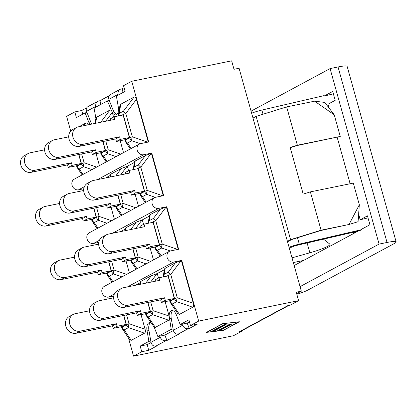 <?xml version="1.0" encoding="UTF-8"?>
<svg xmlns="http://www.w3.org/2000/svg" width="417" height="417" viewBox="0 0 417 417"><rect width="100%" height="100%" fill="white"/><g stroke="black" fill="none" stroke-linecap="round" stroke-linejoin="round"><path stroke-width="0.63" d="M169.448 318.885L171.272 318.515L173.326 330.259C174.061 333.042 175.661 334.33 178.127 334.116L179.221 333.892L166.972 340.491L165.877 340.715C163.36 340.95 161.478 339.819 160.227 337.311L159.768 336.154L164.851 335.117L166.972 340.491M150.792 340.986L148.9 341.372L147.076 330.91L148.968 330.525L151.017 342.274C151.752 345.052 153.352 346.339 155.817 346.126L156.917 345.901L148.739 350.306L147.159 344.64L151.069 342.534M118.183 95.086L118.058 94.383C117.782 92.063 118.511 90.353 120.247 89.254L122.322 88.67L122.989 92.501M95.874 107.101L95.754 106.392C95.477 104.073 96.207 102.363 97.943 101.263L100.017 100.685L100.685 104.511M165.122 301.658L169.14 316.039A8.184 3.967 78.4 0 1 171.721 310.561A8.184 3.967 78.4 0 1 176.454 315.09L180.18 324.53L188.896 319.834L190.48 325.5L198.685 321.085L181.734 260.38L173.665 262.032A5.812 5.03 -118.3 0 1 167.373 258.191A5.812 5.03 -118.3 0 1 169.359 251.357A5.812 5.03 -118.3 0 1 170.569 250.925L178.632 249.272L166.758 206.733L158.689 208.385A5.812 5.03 -118.3 0 1 152.393 204.544A5.812 5.03 -118.3 0 1 154.384 197.71A5.812 5.03 -118.3 0 1 155.588 197.277L163.657 195.625L151.778 153.086L143.709 154.733A5.812 5.03 -118.3 0 1 137.417 150.897A5.812 5.03 -118.3 0 1 139.403 144.063A5.812 5.03 -118.3 0 1 140.607 143.625L148.676 141.978L131.73 81.279L231.643 60.851L234 69.29L239.082 68.252L301.324 291.175L296.242 292.213L298.598 300.657L290.394 305.072L287.902 305.583L239.191 331.812L241.678 331.307L241.558 330.863M296.654 293.688L301.324 291.175M222.683 323.8L207.113 332.182L210.924 331.739L223.814 324.801L226.108 324.535L213.217 331.479L217.022 331.035L229.913 324.092L232.206 323.827L219.316 330.77L223.121 330.332L238.691 321.945L222.652 323.686M206.446 332.375L222.569 323.696L239.363 321.752L223.241 330.431L218.644 330.962L231.534 324.025L230.033 324.197L217.137 331.14L212.545 331.671L225.435 324.728L223.929 324.906L211.038 331.843L206.446 332.375M190.48 325.5L197.455 324.077L189.276 328.476L188.182 328.7C185.664 328.94 183.782 327.809 182.531 325.302L182.073 324.145L187.155 323.102L189.276 328.476M120.247 89.254L110.218 94.654C108.613 95.681 108.154 97.244 108.853 99.34L113.038 109.937A8.184 3.967 78.4 0 0 116.776 114.42M148.968 330.525A8.184 3.967 78.4 0 1 150.407 322.622M171.272 318.515A8.184 3.967 78.4 0 1 172.716 310.608M97.943 101.263L87.914 106.663C86.309 107.695 85.85 109.254 86.543 111.349L90.729 121.946A8.184 3.967 78.4 0 0 91.808 124.078M100.017 100.685L108.978 95.858M122.322 88.67L124.089 87.721M82.801 114.138L81.784 110.5L86.668 107.867M187.155 323.102L189.464 321.861M164.851 335.117L173.378 330.525M288.872 305.385L241.021 331.15A8.835 7.647 -118.3 0 1 239.191 331.812M287.532 241.792L291.728 239.535L320.882 230.492L349.045 224.476L321.074 230.194L290.576 239.655L287.412 241.36M290.576 239.655L256.153 116.364L252.989 118.068M333.392 93.872L324.296 95.983L332.714 91.448L335.195 100.335L327.939 104.245L328.961 107.894M294.22 265.509L293.391 262.538M298.77 261.464L299.161 262.846M358.073 231.122L294.162 265.535M368.013 217.877L360.194 219.759L367.45 215.85L369.931 224.737L361.508 229.272L361.617 229.663L299.286 244.138A10.461 1.319 164.4 0 0 289.07 247.291M300.058 286.641L379.079 244.086L387.044 242.459A17.436 2.2 -15.6 0 1 396.15 241.912A17.436 2.2 -15.6 0 1 394.294 243.544L307.892 290.07A17.436 2.2 -15.6 0 1 296.821 294.287M396.15 241.912L347.152 66.418A17.436 2.2 164.4 0 0 338.046 66.965L387.044 242.459M337.181 137.339L350.139 183.746M358.641 214.197L360.194 219.759M379.079 244.086L330.076 68.591L251.055 111.146M324.296 95.983L324.186 95.597L261.855 110.072A10.461 1.319 164.4 0 0 251.639 113.231M289.362 248.339L291.321 247.281A5.812 0.735 -15.6 0 1 297.962 245.081L359.532 230.783L361.617 229.663M330.076 68.591L338.046 66.965M323.488 239.155L329.784 244.07A22.085 2.789 -15.6 0 1 329.946 244.294A22.085 2.789 -15.6 0 1 309.857 252.801L292.009 257.831M314.621 101.185L324.786 102.41L334.215 114.795L314.621 101.185L286.651 106.903L256.153 116.364M359.334 204.763L349.045 224.476L358.088 221.693L359.334 204.763L353.288 183.105L310.378 191.877L303.201 194.103L290.175 147.451L297.352 145.225L340.262 136.453L297.154 145.523L290.232 147.67M340.262 136.453L334.215 114.795M297.352 145.225L286.651 106.903M321.074 230.194L310.378 191.877M146.403 315.794A4.65 3.284 -33.8 0 0 148.327 316.925A4.65 4.024 -118.3 0 1 146.284 314.022A4.65 0.589 164.4 0 0 145.788 314.454A4.65 4.65 0 0 0 146.403 315.794L154.207 327.251L157.876 336.54L159.768 336.154M180.18 324.53L182.073 324.145M128.493 338.01L133.56 356.149L141.764 351.734L140.185 346.068L148.9 341.372M140.185 346.068L147.159 344.64M131.73 81.279L123.526 85.694L125.105 91.359L116.39 96.051L118.214 106.517A8.184 3.967 78.4 0 1 115.879 114.852A8.184 3.967 78.4 0 1 112.355 112.658L113.591 117.078M105.626 121.253L112.288 112.418L107.414 100.888L109.306 100.497M89.916 124.464A8.184 3.967 78.4 0 1 88.837 122.337L85.11 112.898L87.002 112.512M85.11 112.898L76.394 117.589L74.81 111.928L81.784 110.5M107.414 100.888L94.086 108.066L95.884 118.36L95.029 123.422M133.56 356.149L233.473 335.721L241.678 331.307M125.569 141.874A4.65 3.284 -33.8 0 0 127.493 143A4.65 4.024 -118.3 0 1 125.444 140.102A4.65 0.589 164.4 0 0 124.954 140.534A4.65 4.65 0 0 0 125.569 141.874L130.318 148.958M83.223 144.266A9.127 7.897 -118.3 0 1 73.345 138.241A9.127 7.897 -118.3 0 1 76.462 127.513A9.127 7.897 -118.3 0 1 78.354 126.831L114.764 119.387L114.05 116.828L123.119 114.977L129.411 137.527L120.346 139.377L116.452 141.478L115.738 138.924L79.329 146.367L83.223 144.266L119.632 136.823L120.346 139.377M76.462 127.513L72.568 129.609A9.127 7.897 61.7 0 0 69.446 140.341A9.127 7.897 61.7 0 0 79.329 146.367M119.632 136.823L115.738 138.924M110.526 120.252L110.156 118.928L114.05 116.828M118.767 115.863A4.65 4.024 -118.3 0 1 119.226 113.408A4.65 3.961 -170.5 0 0 118.334 115.207A4.65 4.65 0 0 0 118.272 115.968M131.173 148.494L127.493 143L131.741 140.711A4.65 1.36 -70.9 0 1 132.314 136.792A4.65 0.589 164.4 0 0 129.692 137.813A4.65 4.024 61.7 0 0 131.741 140.711L140.331 143.693M147.79 142.161L132.314 136.792L125.804 113.481A4.65 0.683 -143 0 1 123.479 111.12A4.65 4.024 61.7 0 0 123.187 114.503A4.65 0.589 -15.6 0 1 125.804 113.481L136.385 99.439L148.285 142.056M118.334 115.207L119.94 105.59L120.758 104.245L134.06 97.078C135.014 96.661 135.786 97.448 136.385 99.439M116.452 141.478L125.517 139.622L129.411 137.527M120.737 154.113L108.212 149.771A4.65 0.589 164.4 0 0 105.595 150.787A4.65 4.024 61.7 0 0 107.638 153.691A4.65 1.36 -70.9 0 1 108.212 149.771L105.751 140.962M120.185 140.711L123.51 152.622M96.249 152.356L92.35 154.452L101.414 152.601L105.313 150.501L96.249 152.356L95.535 149.802L59.125 157.245A9.127 7.897 -118.3 0 1 49.242 151.22A9.127 7.897 -118.3 0 1 52.365 140.493A9.127 7.897 -118.3 0 1 54.257 139.804L68.706 136.849M105.313 150.501L102.817 141.561M52.365 140.493L48.466 142.588A9.127 7.897 61.7 0 0 45.344 153.315A9.127 7.897 61.7 0 0 55.226 159.341L59.125 157.245M95.535 149.802L91.636 151.897L55.226 159.341M92.35 154.452L91.636 151.897M101.467 154.853A4.65 3.284 -33.8 0 0 103.39 155.979A4.65 4.024 -118.3 0 1 101.347 153.075A4.65 0.589 164.4 0 0 100.851 153.513A4.65 4.65 0 0 0 101.467 154.853L106.215 161.932M95.884 118.36L96.655 117.219L109.958 110.057L111.084 110.177M82.973 174.452L79.287 168.958A4.65 4.024 -118.3 0 1 77.244 166.055A4.65 0.589 164.4 0 0 76.749 166.492A4.65 4.65 0 0 0 77.369 167.832A4.65 3.284 -33.8 0 0 79.287 168.958L83.536 166.67A4.65 1.36 -70.9 0 1 84.109 162.745L81.654 153.941M96.087 153.691L99.413 165.596M72.146 165.335L68.247 167.431L77.312 165.58L81.211 163.48L72.146 165.335L71.432 162.776L35.023 170.225A9.127 7.897 -118.3 0 1 25.14 164.194A9.127 7.897 -118.3 0 1 28.262 153.466A9.127 7.897 -118.3 0 1 30.154 152.784L44.609 149.828M81.211 163.48L78.714 154.54M28.262 153.466L24.363 155.567A9.127 7.897 61.7 0 0 21.246 166.294A9.127 7.897 61.7 0 0 31.129 172.32L35.023 170.225M71.432 162.776L67.538 164.877L31.129 172.32M68.247 167.431L67.538 164.877M79.094 126.679L85.86 123.036C86.705 122.645 87.424 123.25 88.018 124.855M145.444 155.499L138.454 164.767A4.65 4.024 61.7 0 0 138.168 168.15A4.65 0.589 -15.6 0 1 140.784 167.128A4.65 0.683 -143 0 1 138.454 164.767L134.206 167.055A4.65 3.961 -170.5 0 0 133.315 168.859L134.524 161.614L135.217 161.004L145.444 155.499L151.418 153.279L163.266 195.703M140.545 195.521A4.65 3.284 -33.8 0 0 142.468 196.652A4.65 4.024 -118.3 0 1 140.425 193.749A4.65 0.589 164.4 0 0 139.93 194.181A4.65 4.65 0 0 0 140.545 195.521L145.298 202.605M98.204 197.913A9.127 7.897 -118.3 0 1 88.321 191.888A9.127 7.897 -118.3 0 1 91.443 181.16A9.127 7.897 -118.3 0 1 93.335 180.478L129.744 173.034L129.03 170.48L138.095 168.624L144.391 191.174L135.327 193.024L131.428 195.125L130.714 192.571L94.305 200.014L98.204 197.913L134.613 190.47L135.327 193.024M91.443 181.16L87.544 183.261A9.127 7.897 61.7 0 0 84.427 193.988A9.127 7.897 61.7 0 0 94.305 200.014M134.613 190.47L130.714 192.571M125.501 173.899L125.131 172.575L129.03 170.48M146.153 202.141L142.468 196.652L146.716 194.364A4.65 1.36 -70.9 0 1 147.29 190.439A4.65 0.589 164.4 0 0 144.673 191.46A4.65 4.024 61.7 0 0 146.716 194.364L155.306 197.34M131.428 195.125L140.493 193.269L144.391 191.174M110.01 177.069L110.422 174.593L111.115 173.983L121.342 168.478L127.06 166.336L127.321 166.258L128.566 170.73M116.447 208.5A4.65 3.284 -33.8 0 0 118.371 209.626A4.65 4.024 -118.3 0 1 116.322 206.723A4.65 0.589 164.4 0 0 115.832 207.16A4.65 4.65 0 0 0 116.447 208.5L121.196 215.584M111.224 206.003L107.331 208.104L116.395 206.248L120.289 204.153L111.224 206.003L110.51 203.449L74.101 210.893A9.127 7.897 -118.3 0 1 64.223 204.867A9.127 7.897 -118.3 0 1 67.34 194.14A9.127 7.897 -118.3 0 1 69.232 193.457L83.687 190.501M120.289 204.153L117.797 195.213M67.34 194.14L63.447 196.235A9.127 7.897 61.7 0 0 60.324 206.968A9.127 7.897 61.7 0 0 70.207 212.993L74.101 210.893M110.51 203.449L106.616 205.55L70.207 212.993M107.331 208.104L106.616 205.55M122.051 215.12L118.371 209.626L122.619 207.338A4.65 1.36 -70.9 0 1 123.192 203.418A4.65 0.589 164.4 0 0 120.576 204.434A4.65 4.024 61.7 0 0 122.619 207.338L131.063 210.267M135.165 194.358L138.491 206.269M97.953 228.099L94.268 222.605A4.65 4.024 -118.3 0 1 92.225 219.702A4.65 0.589 164.4 0 0 91.73 220.14A4.65 4.65 0 0 0 92.345 221.479A4.65 3.284 -33.8 0 0 94.268 222.605L98.516 220.317A4.65 1.36 -70.9 0 1 99.09 216.397L96.629 207.588M111.063 207.338L114.388 219.248M87.127 218.982L83.228 221.078L92.293 219.227L96.191 217.127L87.127 218.982L86.413 216.428L50.004 223.872A9.127 7.897 -118.3 0 1 40.121 217.846A9.127 7.897 -118.3 0 1 43.243 207.119A9.127 7.897 -118.3 0 1 45.135 206.431L59.584 203.475M96.191 217.127L93.695 208.187M43.243 207.119L39.344 209.214A9.127 7.897 61.7 0 0 36.222 219.941A9.127 7.897 61.7 0 0 46.105 225.967L50.004 223.872M86.413 216.428L82.514 218.524L46.105 225.967M83.228 221.078L82.514 218.524M160.42 209.146L153.435 218.419A4.65 4.024 61.7 0 0 153.143 221.797A4.65 0.589 -15.6 0 1 155.76 220.775A4.65 0.683 -143 0 1 153.435 218.419L149.187 220.702A4.65 3.961 -170.5 0 0 148.296 222.506L149.5 215.261L150.193 214.656L160.42 209.146L166.399 206.926L178.247 249.356M155.525 249.173A4.65 3.284 -33.8 0 0 157.449 250.299A4.65 4.024 -118.3 0 1 155.405 247.396A4.65 0.589 164.4 0 0 154.91 247.834A4.65 4.65 0 0 0 155.525 249.173L160.274 256.252M113.184 251.56A9.127 7.897 -118.3 0 1 103.301 245.535A9.127 7.897 -118.3 0 1 106.424 234.807A9.127 7.897 -118.3 0 1 108.316 234.125L144.725 226.681L144.011 224.127L153.075 222.271L159.372 244.821L150.308 246.676L146.409 248.772L145.695 246.218L109.285 253.661L113.184 251.56L149.594 244.117L150.308 246.676M106.424 234.807L102.525 236.908A9.127 7.897 61.7 0 0 99.402 247.635A9.127 7.897 61.7 0 0 109.285 253.661M149.594 244.117L145.695 246.218M140.482 227.546L140.112 226.222L144.011 224.127M161.129 255.793L157.449 250.299L161.697 248.011A4.65 1.36 -70.9 0 1 162.27 244.086A4.65 0.589 164.4 0 0 159.654 245.107A4.65 4.024 61.7 0 0 161.697 248.011L170.287 250.992M146.409 248.772L155.473 246.921L159.372 244.821M124.991 230.716L125.402 228.24L126.096 227.63L136.323 222.125L142.041 219.988L142.296 219.905L143.547 224.377M131.428 262.147A4.65 3.284 -33.8 0 0 133.346 263.278A4.65 4.024 -118.3 0 1 131.303 260.375A4.65 0.589 164.4 0 0 130.808 260.807A4.65 4.65 0 0 0 131.428 262.147L136.177 269.231M126.205 259.65L122.306 261.751L131.371 259.895L135.27 257.8L126.205 259.65L125.491 257.096L89.082 264.54A9.127 7.897 -118.3 0 1 79.199 258.514A9.127 7.897 -118.3 0 1 82.321 247.787A9.127 7.897 -118.3 0 1 84.213 247.104L98.662 244.148M135.27 257.8L132.773 248.86M82.321 247.787L78.422 249.887A9.127 7.897 61.7 0 0 75.305 260.615A9.127 7.897 61.7 0 0 85.183 266.64L89.082 264.54M125.491 257.096L121.592 259.197L85.183 266.64M122.306 261.751L121.592 259.197M137.031 268.767L133.346 263.278L137.594 260.99A4.65 1.36 -70.9 0 1 138.168 257.065A4.65 0.589 164.4 0 0 135.551 258.087A4.65 4.024 61.7 0 0 137.594 260.99L146.039 263.919M150.146 248.011L153.472 259.916M112.929 281.746L109.249 276.252A4.65 4.024 -118.3 0 1 107.2 273.349A4.65 0.589 164.4 0 0 106.71 273.787A4.65 4.65 0 0 0 107.325 275.126A4.65 3.284 -33.8 0 0 109.249 276.252L113.497 273.964A4.65 1.36 -70.9 0 1 114.07 270.044L111.61 261.235M126.043 260.985L129.369 272.895M102.102 272.629L98.209 274.73L107.273 272.874L111.167 270.774L102.102 272.629L101.388 270.075L64.979 277.519A9.127 7.897 -118.3 0 1 55.101 271.493A9.127 7.897 -118.3 0 1 58.218 260.766A9.127 7.897 -118.3 0 1 60.111 260.078L74.565 257.127M111.167 270.774L108.675 261.84M58.218 260.766L54.325 262.861A9.127 7.897 61.7 0 0 51.202 273.588A9.127 7.897 61.7 0 0 61.085 279.619L64.979 277.519M101.388 270.075L97.495 272.171L61.085 279.619M98.209 274.73L97.495 272.171M141.024 314.637L145.106 329.263C145.632 331.296 145.439 332.599 144.532 333.183L131.23 340.345L129.635 339.704L122.306 328.773A4.65 3.284 -33.8 0 0 124.224 329.904A4.65 4.024 -118.3 0 1 122.181 327.001A4.65 0.589 164.4 0 0 121.686 327.434A4.65 4.65 0 0 0 122.306 328.773M117.083 326.276L113.184 328.377L122.249 326.521L126.148 324.426L117.083 326.276L116.369 323.722L79.96 331.166A9.127 7.897 -118.3 0 1 70.077 325.14A9.127 7.897 -118.3 0 1 73.199 314.413A9.127 7.897 -118.3 0 1 75.091 313.73L89.546 310.774M126.148 324.426L123.651 315.487M73.199 314.413L69.3 316.513A9.127 7.897 61.7 0 0 66.183 327.241A9.127 7.897 61.7 0 0 76.061 333.266L79.96 331.166M116.369 323.722L112.47 325.823L76.061 333.266M113.184 328.377L112.47 325.823M145.106 329.263L129.046 323.691A4.65 0.589 164.4 0 0 126.429 324.713A4.65 4.024 61.7 0 0 128.472 327.616A4.65 1.36 -70.9 0 1 129.046 323.691L126.591 314.887M139.966 284.363L140.378 281.887L141.071 281.277L151.298 275.773L157.016 273.635L157.277 273.552L158.523 278.024M169.14 316.039L153.148 310.712A4.65 0.589 164.4 0 0 150.532 311.734A4.65 4.024 61.7 0 0 152.575 314.637A4.65 1.36 -70.9 0 1 153.148 310.712L150.688 301.908M157.876 336.54L171.21 329.362L169.208 316.284M141.186 313.303L137.287 315.398L146.351 313.548L150.25 311.447L141.186 313.303L140.472 310.743L104.062 318.187A9.127 7.897 -118.3 0 1 94.179 312.161A9.127 7.897 -118.3 0 1 97.302 301.434A9.127 7.897 -118.3 0 1 99.194 300.751L113.643 297.795M150.25 311.447L147.754 302.507M97.302 301.434L93.403 303.534A9.127 7.897 61.7 0 0 90.28 314.262A9.127 7.897 61.7 0 0 100.163 320.287L104.062 318.187M140.472 310.743L136.573 312.844L100.163 320.287M137.287 315.398L136.573 312.844M169.411 319.068L168.635 320.204L155.333 327.371L154.207 327.251M175.401 262.793L168.411 272.066A4.65 4.024 61.7 0 0 168.124 275.444A4.65 0.589 -15.6 0 1 170.741 274.428A4.65 0.683 -143 0 1 168.411 272.066L164.162 274.355A4.65 3.961 -170.5 0 0 163.271 276.153L164.48 268.913L165.174 268.303L175.401 262.793L181.379 260.573L193.306 303.305C193.832 305.338 193.639 306.646 192.737 307.23L179.43 314.392L177.835 313.746L170.506 302.82A4.65 3.284 -33.8 0 0 172.424 303.946A4.65 4.024 -118.3 0 1 170.381 301.043A4.65 0.589 164.4 0 0 169.886 301.481A4.65 4.65 0 0 0 170.506 302.82M128.16 305.213A9.127 7.897 -118.3 0 1 118.282 299.187A9.127 7.897 -118.3 0 1 121.399 288.455A9.127 7.897 -118.3 0 1 123.291 287.772L159.701 280.328L158.986 277.774L168.051 275.924L174.348 298.468L165.283 300.323L161.384 302.419L160.675 299.865L124.266 307.308L128.16 305.213L164.569 297.769L165.283 300.323M121.399 288.455L117.505 290.555A9.127 7.897 61.7 0 0 114.383 301.282A9.127 7.897 61.7 0 0 124.266 307.308M164.569 297.769L160.675 299.865M155.463 281.199L155.093 279.875L158.986 277.774M179.43 314.392L172.424 303.946L176.678 301.658A4.65 1.36 -70.9 0 1 177.251 297.738A4.65 0.589 164.4 0 0 174.629 298.754A4.65 4.024 61.7 0 0 176.678 301.658L192.737 307.23M161.384 302.419L170.454 300.568L174.348 298.468M74.81 111.928L66.605 116.343L70.718 131.063M110.281 175.432L105.548 177.981M134.383 162.453L127.321 166.258M151.778 153.086L151.418 153.279M125.262 229.079L120.523 231.628M149.364 216.1L142.296 219.905M166.758 206.733L166.399 206.926M181.734 260.38L181.379 260.573M164.34 269.747L157.277 273.552M140.242 282.726L135.504 285.275M113.763 296.034L108.545 297.097L114.383 293.954M198.685 321.085L298.598 300.657M169.359 251.357L104.24 286.427A5.812 5.03 61.7 0 0 102.248 293.26A5.812 5.03 61.7 0 0 108.545 297.097M154.384 197.71L89.259 232.78A5.812 5.03 61.7 0 0 87.273 239.613A5.812 5.03 61.7 0 0 93.564 243.45L99.408 240.307M139.403 144.063L74.278 179.133A5.812 5.03 61.7 0 0 72.292 185.966A5.812 5.03 61.7 0 0 78.589 189.803L84.427 186.654M83.801 188.734L78.589 189.803M98.782 242.381L93.564 243.45M147.076 330.91A8.184 3.967 78.4 0 1 149.411 322.57A8.184 3.967 78.4 0 1 151.241 323.008M173.102 328.977L171.21 329.362M141.764 351.734L148.739 350.306M155.817 346.126L165.877 340.715M178.127 334.116L188.182 328.7M108.853 99.34L118.058 94.383M160.227 337.311L151.017 342.274M182.531 325.302L173.326 330.259M86.543 111.349L95.754 106.392M349.946 233.009L355.727 232.384M303.581 260.463L293.318 262.517M309.857 252.801L307.105 242.96M299.286 244.138L297.503 237.742M263.018 114.237L261.855 110.072M111.235 110.307L113.038 109.937M88.837 122.337L90.729 121.946M121.806 115.243L123.187 114.503L129.692 137.813L125.444 140.102L125.324 139.664M134.06 97.078L123.479 111.12L119.226 113.408L120.758 104.245M107.075 161.473L103.39 155.979L107.638 153.691L116.082 156.62M103.009 141.525L105.595 150.787L101.347 153.075L101.222 152.638M109.958 110.057L100.773 122.244M95.644 123.296L96.655 117.219M96.64 167.092L84.109 162.745A4.65 0.589 164.4 0 0 81.492 163.766A4.65 4.024 61.7 0 0 83.536 166.67L91.985 169.599M78.907 154.504L81.492 163.766L77.244 166.055L77.124 165.617M85.86 123.036L83.843 125.705M133.748 169.516A4.65 4.024 -118.3 0 1 134.206 167.055L135.217 161.004M162.766 195.808L147.29 190.439L140.784 167.128L151.162 153.362M136.781 168.895L138.168 168.15L144.673 191.46L140.425 193.749L140.305 193.311M110.62 176.944L111.115 173.983M121.342 168.478L115.749 175.896M135.718 207.76L123.192 203.418L120.732 194.609M117.985 195.172L120.576 204.434L116.322 206.723L116.202 206.29M120.607 174.9L127.06 166.336M111.615 220.739L99.09 216.397A4.65 0.589 164.4 0 0 96.473 217.413A4.65 4.024 61.7 0 0 98.516 220.317L106.96 223.246M93.888 208.151L96.473 217.413L92.225 219.702L92.1 219.264M148.728 223.163A4.65 4.024 -118.3 0 1 149.187 220.702L150.193 214.656M177.746 249.455L162.27 244.086L155.76 220.775L166.138 207.009M151.762 222.542L153.143 221.797L159.654 245.107L155.405 247.396L155.28 246.958M125.6 230.591L126.096 227.63M136.323 222.125L130.73 229.543M150.693 261.412L138.168 257.065L135.713 248.261M132.966 248.819L135.551 258.087L131.303 260.375L131.183 259.937M135.582 228.547L142.041 219.988M126.596 274.386L114.07 270.044A4.65 0.589 164.4 0 0 111.454 271.06A4.65 4.024 61.7 0 0 113.497 273.964L121.941 276.893M108.863 261.798L111.454 271.06L107.2 273.349L107.08 272.916M131.23 340.345L124.224 329.904L128.472 327.616L144.532 333.183M123.844 315.445L126.429 324.713L122.181 327.001L122.061 326.563M140.581 284.238L141.071 281.277M151.298 275.773L145.71 283.19M147.946 302.471L150.532 311.734L146.284 314.022L146.158 313.584M150.563 282.2L157.016 273.635M155.333 327.371L148.327 316.925L152.575 314.637L168.635 320.204M163.704 276.81A4.65 4.024 -118.3 0 1 164.162 274.355L165.174 268.303M193.306 303.305L177.251 297.738L170.741 274.428L181.119 260.656M166.743 276.19L168.124 275.444L174.629 298.754L170.381 301.043L170.261 300.605M127.435 286.927L173.665 262.032M112.454 233.275L158.689 208.385M97.479 179.628L143.709 154.733M303.467 260.526L293.328 262.554M124.954 140.534L124.74 139.784M100.851 153.513L100.643 152.758M82.118 174.911L77.369 167.832M76.749 166.492L76.54 165.737M133.315 168.859A4.65 4.65 0 0 0 133.252 169.615M139.93 194.181L139.721 193.431M115.832 207.16L115.618 206.405M97.093 228.558L92.345 221.479M91.73 220.14L91.521 219.384M148.296 222.506A4.65 4.65 0 0 0 148.228 223.262M154.91 247.834L154.697 247.078M130.808 260.807L130.599 260.057M112.074 282.21L107.325 275.126M106.71 273.787L106.497 273.031M121.686 327.434L121.477 326.683M145.788 314.454L145.575 313.704M163.271 276.153A4.65 4.65 0 0 0 163.209 276.914M169.886 301.481L169.677 300.725"/></g></svg>
